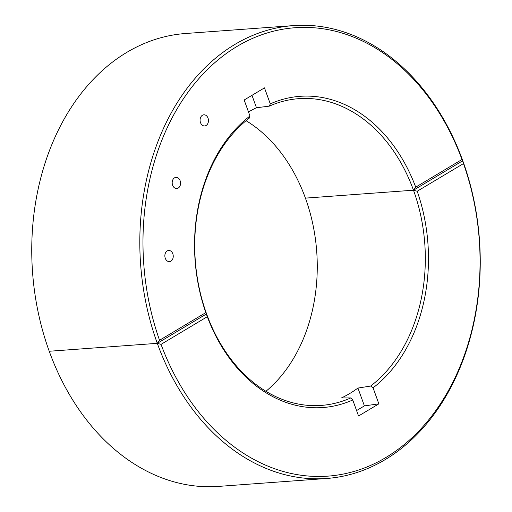 <?xml version="1.0" encoding="UTF-8"?>
<svg xmlns="http://www.w3.org/2000/svg" width="512" height="512" viewBox="0 0 512 512"><rect width="100%" height="100%" fill="white"/><g stroke="black" fill="none" stroke-linecap="round" stroke-linejoin="round"><path stroke-width="0.77" d="M165.286 258.291A5.594 4.186 -94.2 0 1 169.331 250.49A5.594 4.186 -94.2 0 1 172.538 259.347A5.594 4.186 -94.2 0 1 165.286 258.291A5.594 4.186 -94.2 0 1 169.331 250.49A5.594 4.186 -94.2 0 1 172.538 259.347A5.594 4.186 -94.2 0 1 165.286 258.291M326.637 478.477L218.579 486.4A227.046 169.862 85.8 0 1 49.235 351.258A227.046 169.862 -94.2 0 1 185.363 33.523L293.421 25.6A227.046 169.862 -94.2 0 1 462.765 160.742A227.046 169.862 85.8 0 1 326.637 478.477A227.046 169.862 85.8 0 1 157.299 343.334A227.046 169.862 -94.2 0 1 293.421 25.6A227.046 169.862 -94.2 0 0 157.299 343.334L206.579 313.875L157.299 343.334L159.552 340.275L205.824 312.614L207.302 316.704L161.03 344.365L157.299 343.334L49.235 351.258L157.299 343.334L159.552 340.275L205.824 312.614A156.026 116.73 -94.2 0 1 249.958 116.013L249.434 118.016A153.786 115.053 -94.2 0 0 206.579 313.875L157.299 343.334L49.235 351.258A227.046 169.862 -94.2 0 1 185.363 33.523L293.421 25.6A227.046 169.862 -94.2 0 1 462.765 160.742L413.485 190.202L305.421 198.125L413.485 190.202L415.718 187.155L461.99 159.494L463.475 163.584L417.197 191.245L413.485 190.202L462.765 160.742L413.485 190.202L305.421 198.125A153.786 115.053 -94.2 0 0 246.074 120.691A153.786 115.053 -94.2 0 1 305.421 198.125A153.786 115.053 85.8 0 1 265.926 391.309M206.579 313.875L205.824 312.614A156.026 116.73 -94.2 0 1 249.958 116.013L244.16 100.006L264.474 87.866L270.272 103.872A156.026 116.73 -94.2 0 1 415.718 187.155A156.026 116.73 -94.2 0 0 270.272 103.872L269.299 106.138A153.786 115.053 -94.2 0 1 298.784 98.662A153.786 115.053 -94.2 0 0 269.299 106.138L256.467 107.744L269.299 106.138L270.272 103.872L264.474 87.866L244.16 100.006L249.958 116.013L249.434 118.016A153.786 115.053 -94.2 0 0 206.579 313.875A153.786 115.053 85.8 0 0 321.28 405.414A153.786 115.053 85.8 0 0 350.758 397.933L352.749 399.987L358.547 415.994L378.861 403.853L373.069 387.84A156.026 116.73 85.8 0 0 417.197 191.245M373.069 387.84L370.63 386.054A153.786 115.053 85.8 0 0 413.485 190.202A153.786 115.053 -94.2 0 0 298.784 98.662A153.786 115.053 -94.2 0 1 413.485 190.202L415.718 187.155L461.99 159.494A224.806 168.186 -94.2 0 0 237.107 46.387A224.806 168.186 -94.2 0 0 159.552 340.275A224.806 168.186 -94.2 0 1 237.107 46.387A224.806 168.186 -94.2 0 1 461.99 159.494L462.765 160.742M172.608 185.21A5.594 4.186 -94.2 0 1 176.653 177.408A5.594 4.186 -94.2 0 1 179.853 186.266A5.594 4.186 -94.2 0 1 172.608 185.21A5.594 4.186 -94.2 0 1 176.653 177.408A5.594 4.186 -94.2 0 1 179.853 186.266A5.594 4.186 -94.2 0 1 172.608 185.21M200.506 122.63A5.594 4.186 -94.2 0 1 204.544 114.829A5.594 4.186 -94.2 0 1 207.75 123.686A5.594 4.186 -94.2 0 1 200.506 122.63A5.594 4.186 -94.2 0 1 204.544 114.829A5.594 4.186 -94.2 0 1 207.75 123.686A5.594 4.186 -94.2 0 1 200.506 122.63M256.467 107.744L251.974 95.334L256.467 107.744A153.786 115.053 85.8 0 0 248.493 111.968A153.786 115.053 85.8 0 1 256.467 107.744M271.219 394.33L272.083 394.362A153.786 115.053 -94.2 0 1 271.744 394.605M370.63 386.054L357.939 388.064A153.786 115.053 -94.2 0 1 341.389 397.958L350.758 397.933M207.302 316.704A156.026 116.73 85.8 0 0 352.749 399.987M161.03 344.365A224.806 168.186 85.8 0 0 385.92 457.472A224.806 168.186 85.8 0 0 463.475 163.584M357.939 388.064L364.397 405.894L378.861 403.853M356.582 410.566L364.397 405.894"/></g></svg>
